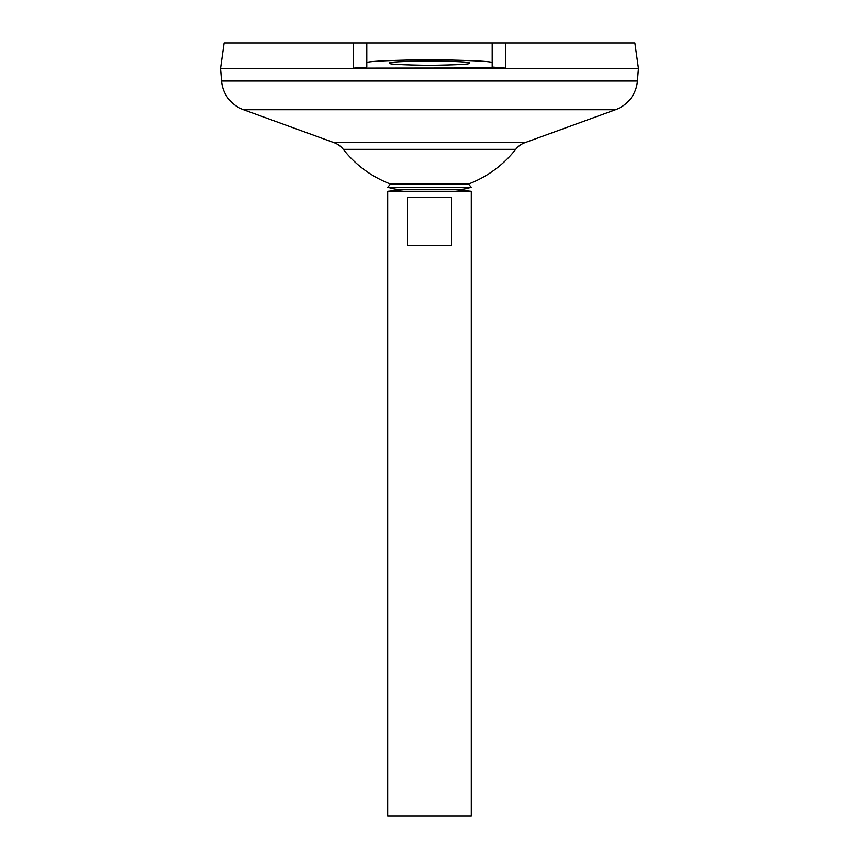 <?xml version="1.0" encoding="UTF-8"?>
<svg xmlns="http://www.w3.org/2000/svg" width="859" height="859" viewBox="0 0 859 859"><rect width="100%" height="100%" fill="white"/><g stroke="black" fill="none" stroke-linecap="round" stroke-linejoin="round"><path stroke-width="1.29" d="M390.523 184.062L468.477 184.062L471.226 187.208L387.774 187.208L390.523 184.062A109.716 109.716 0 0 1 343.278 149.348L515.722 149.348A20.895 20.895 0 0 1 525.01 142.637L615.527 109.716A33.437 33.437 0 0 0 637.421 81.025L638.441 68.484L220.559 68.484L221.579 81.025L637.421 81.025M387.774 187.208A44.668 44.668 0 0 0 402.345 189.656L456.655 189.656A44.668 44.668 0 0 0 471.226 187.208M469.197 63.147C471.451 64.189 458.223 64.919 429.5 65.348C400.777 64.919 387.549 64.189 389.803 63.147C387.549 62.106 400.777 61.365 429.5 60.946C458.223 61.365 471.451 62.106 469.197 63.147M404.192 189.656L387.71 191.299L471.29 191.299L454.808 189.656M451.512 197.57L451.512 245.631L407.488 245.631L407.488 197.57L451.512 197.57M387.71 191.299L387.71 816.05L471.29 816.05L471.29 191.299M343.278 149.348A20.895 20.895 0 0 0 333.99 142.637L243.473 109.716A33.437 33.437 0 0 1 221.579 81.025M224.135 42.95L634.865 42.95L638.441 68.441L220.559 68.441L224.135 42.95M505.425 42.95L505.543 68.119L492.186 67.034L492.186 42.95M365.88 67.378L353.457 68.119L500.099 67.947M353.457 68.119L353.575 42.95M366.814 67.034L366.814 42.95M366.814 63.147C363.25 61.504 384.145 60.345 429.5 59.668C474.855 60.345 495.75 61.504 492.186 63.147M243.473 109.716L615.527 109.716M333.99 142.637L525.01 142.637M468.477 184.062A109.716 109.716 0 0 0 515.722 149.348"/></g></svg>
